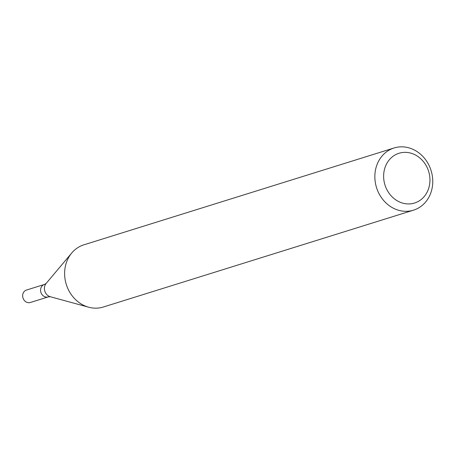 <?xml version="1.0" encoding="UTF-8"?>
<svg xmlns="http://www.w3.org/2000/svg" width="455" height="455" viewBox="0 0 455 455"><rect width="100%" height="100%" fill="white"/><g stroke="black" fill="none" stroke-linecap="round" stroke-linejoin="round"><path stroke-width="0.68" d="M402.846 146.857A32.578 28.58 -107.3 0 1 432.25 175.442A32.578 28.58 -107.3 0 1 413.51 210.17A32.578 28.58 -107.3 0 1 376.524 187.591A32.578 28.58 -107.3 0 1 394.093 147.972A32.578 28.58 -107.3 0 1 402.846 146.857M413.51 210.17L103.285 307.028A32.578 28.58 -107.3 0 1 94.532 308.143A32.578 28.58 -107.3 0 1 88.691 307.216A32.578 28.58 -107.3 0 1 66.293 284.443A32.578 28.58 -107.3 0 1 71.753 252.974A32.578 28.58 -107.3 0 1 83.862 244.83L394.093 147.972M406.025 152.368A26.066 22.864 -107.3 0 1 427.222 191.959A26.066 22.864 -107.3 0 1 387.12 190.099A26.066 22.864 -107.3 0 1 406.025 152.368M50.317 296.74A7.997 7.013 72.7 0 1 44.817 291.149A7.997 7.013 72.7 0 1 46.16 283.425L44.419 284.449A6.518 5.716 72.7 0 0 40.671 291.393A6.518 5.716 72.7 0 0 46.552 297.109A6.518 5.716 72.7 0 0 48.304 296.887L30.383 302.484A6.518 5.716 72.7 0 1 28.631 302.706A6.518 5.716 72.7 0 1 22.75 296.99A6.518 5.716 72.7 0 1 26.498 290.045L44.419 284.449A6.518 5.716 72.7 0 0 40.671 291.393A6.518 5.716 72.7 0 0 46.552 297.109A6.518 5.716 72.7 0 0 48.304 296.887L50.317 296.74L88.691 307.216M46.16 283.425L71.753 252.974"/></g></svg>
